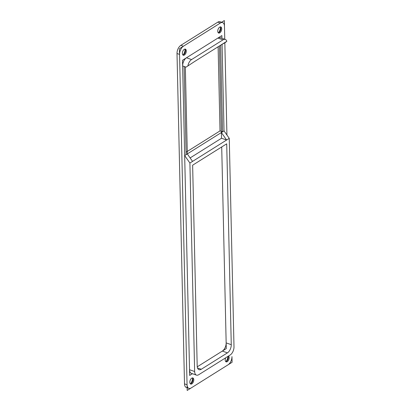 <?xml version="1.0" encoding="UTF-8"?>
<svg xmlns="http://www.w3.org/2000/svg" width="411" height="411" viewBox="0 0 411 411"><rect width="100%" height="100%" fill="white"/><g stroke="black" fill="none" stroke-linecap="round" stroke-linejoin="round"><path stroke-width="0.62" d="M229.261 138.363L224.026 130.883L221.385 132.542L226.62 140.023L229.261 138.363L233.993 346.822A6.463 3.54 -70.7 0 1 230.16 355.001L198.729 374.719A6.463 3.54 -70.7 0 1 196.468 375.125A6.463 3.54 -70.7 0 1 194.639 371.508L189.528 369.725L184.667 155.574L189.908 163.049L192.548 161.395L187.313 153.914L184.667 155.574L224.026 130.883L222.068 44.552M219.417 45.95L221.514 138.24L190.123 157.927L221.514 138.24L221.385 132.542L187.313 153.914L185.335 66.906M221.385 132.542L221.514 138.24L226.62 140.023L192.548 161.395M220.019 130.904L218.107 46.772L220.019 130.904L186.065 152.204L220.019 130.904L222.572 131.797L220.609 45.205M225.398 42.467L226.831 41.3L220.45 45.302L225.398 42.467M196.468 375.125L191.362 373.342A6.463 3.54 -70.7 0 1 189.528 369.725L182.638 65.96A6.463 3.54 -70.7 0 1 186.471 57.781L217.902 38.064A6.463 3.54 -70.7 0 1 220.162 37.658L225.269 39.441A6.463 3.54 -70.7 0 1 226.831 41.3M217.902 38.064L223.009 39.846A6.463 3.54 -70.7 0 1 225.269 39.441M186.039 67.152L194.305 61.707L186.039 67.152L182.638 65.96L184.667 155.574M187.925 65.703A6.463 3.54 -70.7 0 1 191.577 59.564L186.471 57.781M223.009 39.846L191.577 59.564M194.305 61.707L220.45 45.302M222.325 351.081L227.432 352.864L201.282 369.263A6.463 3.54 109.3 0 1 199.022 369.674A6.463 3.54 109.3 0 1 197.193 366.057L192.636 165.191L226.708 143.819L231.265 344.68L226.158 342.897L221.709 146.953L226.286 348.595L197.249 366.812L222.325 351.081A6.463 3.54 109.3 0 0 226.158 342.897L221.709 146.953M184.123 66.479L186.121 154.659L222.572 131.797M189.908 163.049L194.639 371.508M227.432 352.864A6.463 3.54 109.3 0 0 231.265 344.68M184.94 49.089A3.231 1.772 -70.7 0 1 185.382 49.967A3.231 1.772 -70.7 0 1 183.768 54.581A3.231 1.772 -70.7 0 1 183.547 54.74A3.231 1.772 -70.7 0 1 182.874 54.992M183.095 54.946A5.389 2.949 109.3 0 0 185.084 49.258M184.395 55.038A3.231 1.772 -70.7 0 1 183.265 55.238A3.231 1.772 -70.7 0 1 182.664 51.606A3.231 1.772 -70.7 0 1 185.397 49.135A3.231 1.772 -70.7 0 1 186.245 51.843A3.231 1.772 -70.7 0 1 184.395 55.038M228.141 356.27A3.231 1.772 -70.7 0 1 228.239 356.589A3.231 1.772 -70.7 0 1 226.625 361.202A3.231 1.772 -70.7 0 1 226.399 361.361A3.231 1.772 -70.7 0 1 225.731 361.613M225.952 361.572A5.389 2.949 109.3 0 0 227.925 356.404M228.608 355.977A3.231 1.772 -70.7 0 1 229.025 358.829A3.231 1.772 -70.7 0 1 227.252 361.659A3.231 1.772 -70.7 0 1 226.122 361.865A3.231 1.772 -70.7 0 1 225.68 357.811M192.399 377.915A3.231 1.772 -70.7 0 1 192.841 378.788A3.231 1.772 -70.7 0 1 191.233 383.406A3.231 1.772 -70.7 0 1 191.007 383.566A3.231 1.772 -70.7 0 1 190.339 383.817M190.555 383.771A5.389 2.949 109.3 0 0 192.543 378.084M191.86 383.859A3.231 1.772 -70.7 0 1 190.73 384.064A3.231 1.772 -70.7 0 1 190.123 380.427A3.231 1.772 -70.7 0 1 192.862 377.961A3.231 1.772 -70.7 0 1 193.704 380.668A3.231 1.772 -70.7 0 1 191.86 383.859M220.332 26.89A3.231 1.772 -70.7 0 1 220.774 27.763A3.231 1.772 -70.7 0 1 219.161 32.382A3.231 1.772 -70.7 0 1 218.94 32.536A3.231 1.772 -70.7 0 1 218.272 32.788M218.488 32.746A5.389 2.949 109.3 0 0 220.476 27.059M219.793 32.834A3.231 1.772 -70.7 0 1 218.662 33.039A3.231 1.772 -70.7 0 1 218.056 29.402A3.231 1.772 -70.7 0 1 220.794 26.936A3.231 1.772 -70.7 0 1 221.637 29.643A3.231 1.772 -70.7 0 1 219.793 32.834M187.056 384.753L184.503 383.864A6.463 3.54 109.3 0 0 186.332 387.481L188.89 388.374A6.463 3.54 -70.7 0 1 187.056 384.753L179.561 54.411A6.463 3.54 -70.7 0 1 183.393 46.232L220.373 23.037A6.463 3.54 -70.7 0 1 222.634 22.626A6.463 3.54 -70.7 0 1 224.463 26.247L224.76 39.261L224.334 20.55L179.432 48.714L187.185 390.45L232.092 362.286L231.958 356.589A6.463 3.54 -70.7 0 1 228.126 364.768L191.151 387.963A6.463 3.54 -70.7 0 1 188.89 388.374M224.838 42.816L226.934 135.039L224.838 42.816M183.393 46.232L180.84 45.338A6.463 3.54 109.3 0 0 177.007 53.517L179.561 54.411M222.634 22.626L220.08 21.737A6.463 3.54 109.3 0 0 217.82 22.143L180.84 45.338L217.82 22.143L220.373 23.037M184.503 383.864L177.007 53.517L184.503 383.864M192.394 373.707L189.661 375.423L182.505 60.268L221.863 35.577L221.925 38.274M201.282 369.263L197.506 367.948"/></g></svg>
